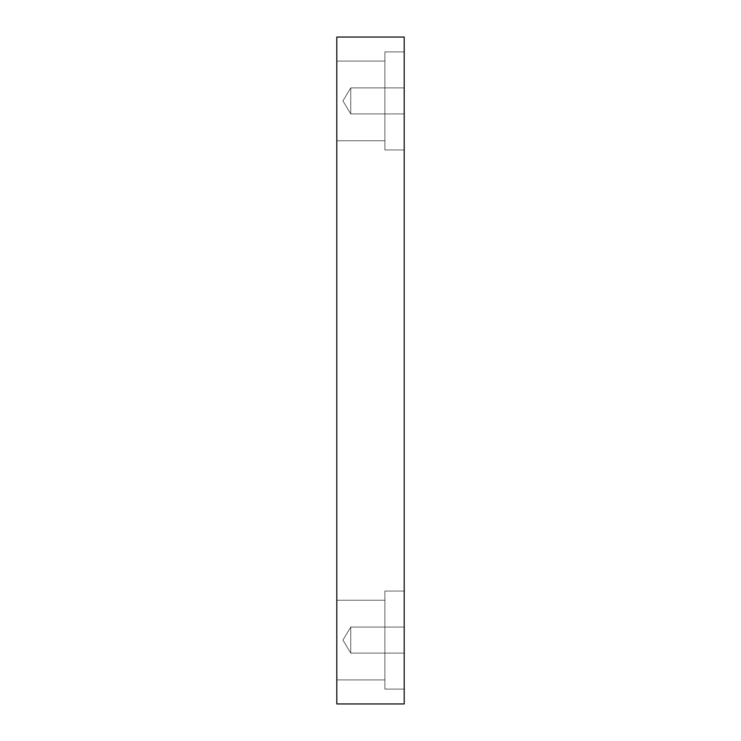 <?xml version="1.0" encoding="UTF-8"?>
<svg xmlns="http://www.w3.org/2000/svg" width="741" height="741" viewBox="0 0 741 741"><rect width="100%" height="100%" fill="white"/><g stroke="black" fill="none" stroke-linecap="round" stroke-linejoin="round"><path stroke-width="0.56" stroke-dasharray="3.71 2.78" d="M350.752 113.938L342.926 100.924L350.752 87.901L350.752 113.938L350.752 87.901L404.197 87.901L404.197 113.938L350.752 113.938L342.926 100.924L350.752 87.901L350.752 113.938L350.752 87.901L404.197 87.901L404.197 113.938L350.752 113.938L404.197 113.938L404.197 87.901L404.197 113.938L404.197 87.901L404.197 113.938L404.197 87.901L350.752 87.901L350.752 113.938L350.752 87.901L342.926 100.924L350.752 113.938L404.197 113.938L404.197 87.901L350.752 87.901L350.752 113.938L350.752 87.901L342.926 100.924L350.752 113.938M350.752 653.099L342.926 640.076L350.752 627.062L350.752 653.099L350.752 627.062L404.197 627.062L404.197 653.099L350.752 653.099L342.926 640.076L350.752 627.062L350.752 653.099L350.752 627.062L404.197 627.062L404.197 653.099L350.752 653.099L404.197 653.099L404.197 627.062L404.197 653.099L404.197 627.062L404.197 653.099L404.197 627.062L350.752 627.062L350.752 653.099L350.752 627.062L342.926 640.076L350.752 653.099L404.197 653.099L404.197 627.062L350.752 627.062L350.752 653.099L350.752 627.062L342.926 640.076L350.752 653.099M404.197 51.907L404.197 149.932L384.894 149.932L384.894 51.907L404.197 51.907L404.197 149.932L384.894 149.932L384.894 51.907L404.197 51.907L404.197 149.932L404.197 51.907L404.197 149.932L404.197 51.907L384.894 51.907L384.894 149.932L384.894 51.907L384.894 149.932L404.197 149.932L404.197 51.907L384.894 51.907L384.894 149.932L384.894 51.907L384.894 149.932L404.197 149.932L404.197 51.907M384.894 61.095L384.894 140.744L336.803 140.744L336.803 61.095L384.894 61.095L384.894 140.744L336.803 140.744L336.803 61.095L384.894 61.095L336.803 61.095L336.803 140.744L336.803 61.095L336.803 140.744L336.803 61.095L336.803 140.744L384.894 140.744L384.894 61.095L384.894 140.744L384.894 61.095L336.803 61.095L336.803 140.744L384.894 140.744L384.894 61.095M404.197 591.068L404.197 689.093L384.894 689.093L384.894 591.068L404.197 591.068L404.197 689.093L384.894 689.093L384.894 591.068L404.197 591.068L404.197 689.093L404.197 591.068L404.197 689.093L404.197 591.068L384.894 591.068L384.894 689.093L384.894 591.068L384.894 689.093L404.197 689.093L404.197 591.068L384.894 591.068L384.894 689.093L384.894 591.068L384.894 689.093L404.197 689.093L404.197 591.068M384.894 600.256L384.894 679.905L336.803 679.905L336.803 600.256L384.894 600.256L384.894 679.905L336.803 679.905L336.803 600.256L384.894 600.256L336.803 600.256L336.803 679.905L336.803 600.256L336.803 679.905L336.803 600.256L336.803 679.905L384.894 679.905L384.894 600.256L384.894 679.905L384.894 600.256L336.803 600.256L336.803 679.905L384.894 679.905L384.894 600.256M336.803 703.95L404.197 703.95L336.803 703.95L336.803 37.05L404.197 37.05L404.197 703.95L404.197 37.05L336.803 37.05L336.803 703.95"/><path stroke-width="1.11" d="M404.197 703.95L336.803 703.95L404.197 703.95L404.197 37.05L336.803 37.05L404.197 37.05L404.197 703.95M336.803 37.05L336.803 703.95L336.803 37.05"/></g></svg>
